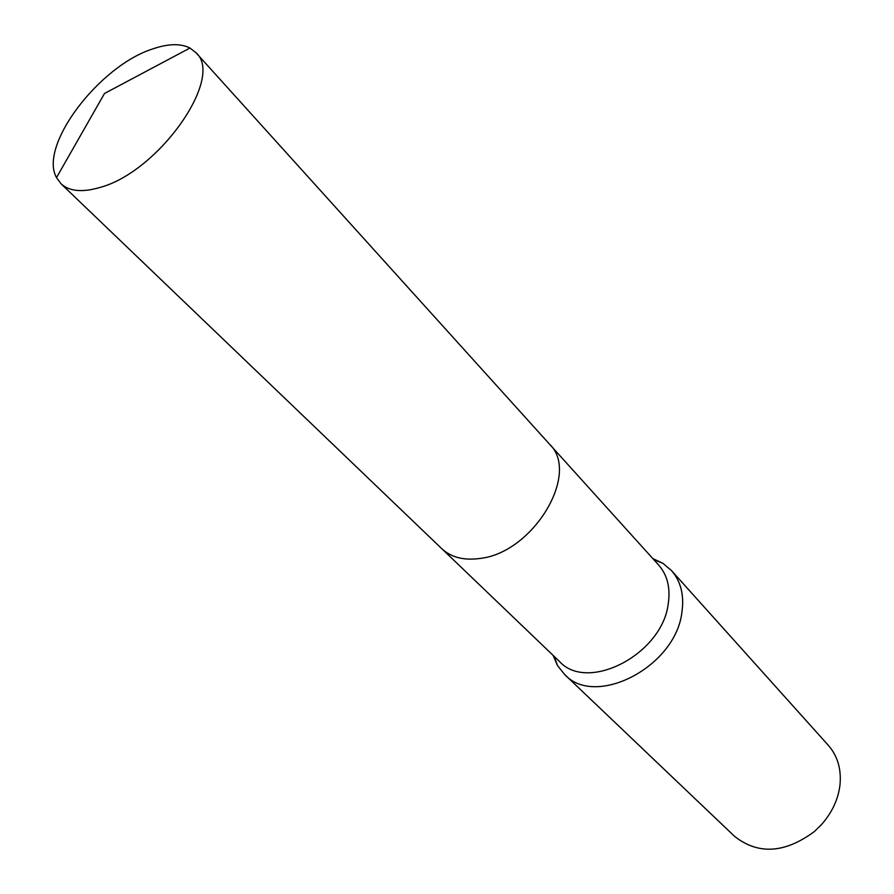 <?xml version="1.0" encoding="UTF-8"?>
<svg xmlns="http://www.w3.org/2000/svg" width="894" height="894" viewBox="0 0 894 894"><rect width="100%" height="100%" fill="white"/><g stroke="black" fill="none" stroke-linecap="round" stroke-linejoin="round"><path stroke-width="1.34" d="M442.206 549.084L559.387 661.392C587.66 692.939 662.32 654.307 668.265 603.696C670.578 587.894 667.371 575.01 658.643 565.03L549.866 444.575M553.107 655.38L557.521 665.572L564.516 674.367C595.214 708.439 675.752 666.868 681.921 612.189C684.335 595.214 680.848 581.323 671.461 570.551L662.879 563.298L652.821 558.582M564.516 674.367L734.522 836.315C758.168 854.955 784.776 853.379 814.345 831.576L821.195 824.916C832.012 812.791 838.293 799.348 840.025 784.586C841.422 768.941 837.51 755.843 828.291 745.283L671.461 570.551M152.852 48.879C99.223 65.765 38.364 145.823 56.512 177.593L60.982 183.728C69.24 191.327 82.08 192.612 99.513 187.584C158.394 172.307 224.919 77.521 195.965 52.69L189.964 48.03C180.599 43.337 168.228 43.616 152.852 48.879M60.982 183.728L441.792 548.704C451.068 557.32 463.617 560.594 479.452 558.526C532.992 553.207 580.821 473.407 549.497 444.15L195.965 52.69M554.146 656.375L557.521 665.572M653.793 559.655L662.879 563.298M189.964 48.03L104.486 93.49L56.512 177.593"/></g></svg>
